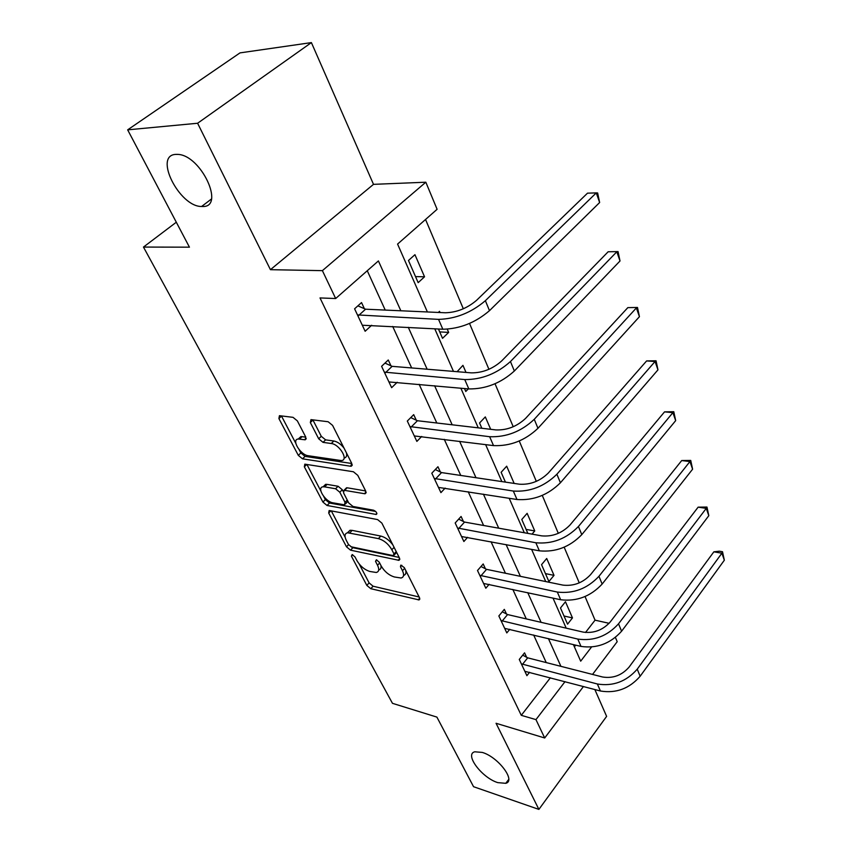 <?xml version="1.0" encoding="UTF-8"?>
<svg xmlns="http://www.w3.org/2000/svg" width="852" height="852" viewBox="0 0 852 852"><rect width="100%" height="100%" fill="white"/><g stroke="black" fill="none" stroke-linecap="round" stroke-linejoin="round"><path stroke-width="1.28" d="M352.164 554.567L351.407 556.132L366.818 585.388L370.801 588.7L419.067 599.925L419.503 597.731L404.295 567.592L400.802 565.132L400.472 566.761L402.463 570.702C404.349 574.802 403.869 577.241 401.047 578.007L394.391 576.974C388.938 575.281 384.561 571.639 381.238 566.058L379.225 562.16L376.35 559.775L375.53 561.361L377.532 565.249C379.449 569.328 379.033 571.735 376.275 572.48L369.906 571.479C364.624 569.828 360.332 566.25 357.009 560.754L354.986 556.91L352.164 554.567M202.574 206.493C225.482 207.6 201.051 154.968 177.738 154.393L175.874 154.393C153.211 155.085 179.431 206.908 201.605 206.482L202.574 206.493M497.76 782.626L505.758 783.318C516.237 780.911 498.175 756.959 482.285 752.423L474.788 751.794C464.18 754.233 481.881 777.801 497.76 782.626M297.359 420.888L293.035 417.342L279.435 415.68L278.902 418.545L298.307 455.362L302.503 458.823L350.63 466.246L351.801 463.509L332.578 425.382L328.137 421.74L310.969 419.631L310.341 422.549L318.691 438.791L323.025 442.358L331.268 443.509C339.565 444.265 348.979 460.293 341.354 460.581L308.243 455.735C300.309 454.947 290.958 439.27 298.338 439.025L305.165 439.802L305.719 437.001L297.359 420.888M127.662 129.845L239.998 52.888L311.395 42.6L197.6 123.252L127.662 129.845L189.442 247.176L143.466 247.069L392.463 703.326L436.895 717.096L473.552 786.705L538.89 809.4L496.056 723.273L544.694 737.981L535.961 719.62L521.286 715.329L320.011 297.934L335.667 298.53L322.397 270.648L425.83 182.211L437.108 209.304L397.575 244.077L427.385 311.96M197.6 123.252L270.435 269.679L322.397 270.648M329.724 510.604L329.117 510.572L328.691 513.032L346.498 546.814L350.534 550.168L398.97 560.328L399.45 557.975L381.866 523.107L377.596 519.582L329.724 510.604M322.919 502.062L304.345 466.811L304.824 464.159L353.42 471.763L357.776 475.352L365.721 491.093L365.146 493.734L364.518 493.713L344.07 490.283L343.548 492.882L348.745 502.978L352.962 506.461L373.613 510.22C376.467 511.711 377.34 513.138 376.233 514.48L327.03 505.47L322.919 502.062L325.368 499.613L323.696 496.418M538.89 809.4L606.613 716.372L594.845 689.524M176.311 222.223L143.466 247.069M521.286 715.329L550.392 677.777M546.238 662.59L533.65 635.006M526.291 618.903L512.829 589.424M505.438 573.247L491.04 541.734M483.616 525.482L468.217 491.753M460.762 475.448L444.275 439.344M436.81 422.997L419.141 384.305M411.665 367.947L392.708 326.454M385.232 310.085L367.265 270.744M526.611 657.254L524.555 652.845L519.273 659.448L526.898 675.679L529.582 672.271M506.471 613.983L504.32 609.372L498.846 615.953L506.802 632.908L509.794 629.266M485.427 568.774L483.19 563.96L477.503 570.51L485.821 588.221L489.154 584.323M463.435 521.509L461.081 516.461L455.181 522.979L463.882 541.51L467.62 537.324M440.399 472.029L437.939 466.747L431.804 473.211L440.921 492.626L445.159 488.089M416.277 420.185L413.699 414.647L407.309 421.048L416.862 441.4L421.697 436.469M390.962 365.806L388.256 359.991L381.6 366.307L391.632 387.681L397.213 382.271M364.379 308.69L361.536 302.577L354.592 308.807L365.135 331.258L371.653 325.283M585.494 632.493L595.047 620.171L585.047 596.549M579.264 582.885L564.173 547.208M558.316 533.341L542.277 495.417M536.323 481.359L519.251 441.006M513.223 426.745L495.033 383.762M488.92 369.299L469.527 323.451M463.328 308.786L425.542 219.475M574.386 646.817L575.696 645.134M572.48 617.913L565.472 601.746L560.488 607.977L567.56 624.154L572.48 617.913L564.003 616.007M554.013 575.345L546.707 558.486L541.542 564.684L548.922 581.543L554.013 575.345L545.45 573.62M532.021 534.14L534.758 530.934L527.132 513.341L521.786 519.496L527.857 533.395M514.15 483.414L506.684 466.193L501.136 472.306L505.428 482.115M490.688 429.312L485.31 416.916L479.548 422.975L481.87 428.279M466.012 372.42L462.945 365.348L457.119 371.685M468.323 388.874L465.778 391.473L464.478 388.523M438.439 328.989L442.529 338.34L448.663 332.408L447.268 329.202M440.037 312.524L439.515 311.331L438.333 312.45M424.541 276.793L414.945 254.684L408.47 260.488L418.162 282.64L424.541 276.793L415.52 276.602M270.435 269.679L373.506 184.351L311.395 42.6M373.506 184.351L425.83 182.211M595.047 620.171L609.116 623.313M615.421 637.445L617.199 641.694L592.545 674.433M400.845 310.778L378.405 260.936L335.667 298.53M560.914 666.339L548.411 638.563M541.105 622.343L527.739 592.641M520.391 576.335L506.088 544.566M498.718 528.176L483.403 494.171M476.002 477.727L459.601 441.293M452.178 424.797L434.595 385.743M427.15 369.225L408.289 327.317M535.961 719.62L565.025 681.643M583.45 686.51L544.694 737.981M573.407 644.591L580.691 661.173L591.49 647.062M434.765 328.787L453.466 371.387M460.847 388.182L478.26 427.853M485.619 444.606L501.849 481.582M509.176 498.26L524.31 532.756M531.605 549.37L545.738 581.565M553.001 598.083L566.197 628.158M534.758 530.934L526.121 529.412M448.663 332.408L439.707 331.897M378.703 569.945C380.674 569.466 381.408 567.943 380.897 565.409M403.571 575.398C405.669 574.812 406.372 573.119 405.68 570.329M359.203 564.035L369.118 582.906L373.091 586.219L419.12 596.986M350.928 546.707L352.898 547.698L399.173 557.432M331.3 510.891L345.124 537.218M348.447 544.46L351.28 546.814L393.113 555.6L393.997 553.97L391.856 549.742C388.448 543.959 383.964 540.243 378.405 538.613L347.616 532.766C344.666 533.512 344.229 536.036 346.285 540.338L348.447 544.46M394.252 554.993L396.638 552.394M392.815 544.822C389.247 540.136 385.242 537.218 380.812 536.068L378.405 538.613M347.435 532.798L350.012 530.285L352.153 530.381L380.812 536.068M320.863 491.018L306.89 464.425M365.636 490.933L347.158 487.791L345.646 489.304M375.679 511.445L329.479 503.021L327.03 505.47M324.623 486.865L323.121 486.801C316.241 487.216 325.262 501.807 332.962 502.829L344.538 504.842L345.017 502.307L339.81 492.232L335.592 488.75L324.623 486.865L327.115 484.394L325.613 484.341L323.217 486.705M345.433 503.937L347.904 501.338M327.115 484.394L338.084 486.258L342.302 489.74L343.122 491.338M325.368 499.613L329.479 503.021M298.296 439.025L300.916 436.575L305.783 437.119M344.091 458.035C346.359 457.577 347.147 455.852 346.445 452.859M344.123 448.258C340.96 444.169 337.541 441.751 333.856 441.006L331.268 443.509M312.854 419.823L321.279 436.309L325.613 439.866L333.856 441.006M299.158 449.707L300.852 452.934L305.048 456.384L351.801 463.499M281.405 415.882L295.782 443.274M524.843 671.312L600.426 691.004L597.369 683.996L521.349 663.868M522.702 655.156L527.686 657.84L602.588 676.999C612.993 678.639 621.811 675.359 629.042 667.159L713.859 551.83L719.312 551.191L722.517 551.734L724.338 560.211L640.15 676.254C629.319 688.65 616.071 693.571 600.426 691.004M724.338 560.211L721.889 553.204L637.232 669.171C626.337 681.568 613.057 686.51 597.369 683.996M722.517 551.734L721.889 553.204L713.859 551.83M527.686 657.84L522.425 664.443M504.661 628.35L581 646.412L577.805 639.075L501.008 620.565M502.307 611.8L507.568 614.558L583.215 632.109C593.759 633.537 602.769 630.161 610.245 621.96L698.129 507.164L706.968 507.057L708.811 515.673L621.587 631.215C610.383 643.611 596.858 648.681 581 646.412M708.811 515.673L706.265 508.367L618.531 623.802C607.274 636.199 593.695 641.29 577.805 639.075M706.968 507.057L706.265 508.367L698.129 507.164M507.568 614.558L502.105 621.151M483.585 583.46L560.669 599.744L557.314 592.055L479.761 575.334M480.986 566.495L486.535 569.349L562.938 585.111C573.62 586.314 582.832 582.832 590.574 574.642L681.707 460.549L690.738 460.431L692.601 469.196L602.151 584.057C590.553 596.443 576.729 601.661 560.669 599.744M692.601 469.196L689.939 461.56L598.956 576.293C587.294 588.668 573.417 593.929 557.314 592.055M690.738 460.431L689.939 461.56L681.707 460.549M486.535 569.349L480.879 575.909M461.539 536.526L539.359 550.829L535.844 542.767L457.545 528.027M458.664 519.134L464.553 522.074L541.702 535.865C552.511 536.824 561.937 533.214 569.956 525.056L664.549 411.857L673.783 411.718L675.679 420.632L581.788 534.641C569.775 546.984 555.632 552.384 539.359 550.829M675.679 420.632L672.888 412.645L578.433 526.493C566.346 538.837 552.149 544.258 535.844 542.767M673.783 411.718L672.888 412.645L664.549 411.857M464.553 522.074L458.674 528.591M438.471 487.408L517.004 499.506L513.319 491.05L434.286 478.494M435.287 469.548L441.538 472.583L519.411 484.202C530.359 484.873 539.998 481.156 548.315 473.03L646.615 360.928L656.051 360.779L657.968 369.853L560.414 482.775C547.953 495.076 533.48 500.656 517.004 499.506M657.968 369.853L655.06 361.493L556.888 474.234C544.353 486.513 529.827 492.126 513.319 491.05M656.051 360.779L655.06 361.493L646.615 360.928M441.538 472.583L435.436 479.058M414.296 435.936L493.521 445.607L489.644 436.714L409.908 426.586M410.749 417.597L417.427 420.728L495.992 429.93C507.089 430.303 516.951 426.458 525.588 418.385L627.839 307.625L637.488 307.465L639.437 316.688L537.963 428.3C525.024 440.527 510.21 446.299 493.521 445.607M639.437 316.688L636.38 307.934L534.257 419.312C521.243 431.527 506.376 437.332 489.644 436.714M637.488 307.465L627.839 307.625M417.427 420.728L411.069 427.14M388.938 381.941L468.834 388.927L464.755 379.566L384.337 372.132M384.987 363.101L392.133 366.339L471.38 372.867C482.605 372.899 492.712 368.905 501.69 360.907L608.158 251.766L618.041 251.585L620.011 260.978L514.352 371.003C500.901 383.134 485.725 389.108 468.834 388.927M620.011 260.978L616.816 251.798L510.454 361.546C496.918 373.655 481.689 379.662 464.755 379.566M618.041 251.585L608.158 251.766M392.133 366.339L385.509 372.665M362.302 325.23L442.827 329.234L438.535 319.372L357.467 314.92M357.883 305.857L365.572 309.201L445.447 312.769C456.821 312.428 467.173 308.286 476.513 300.373L587.518 193.159L596.272 192.893L485.374 300.692C471.284 312.673 455.671 318.904 438.535 319.372M599.638 202.531L596.272 192.893L597.635 192.967L599.638 202.531L489.485 310.66C475.48 322.663 459.931 328.851 442.827 329.234M365.572 309.201L358.66 315.442M352.717 554.758L351.407 556.132M401.803 565.302L400.472 566.761M376.85 559.945L375.53 561.361M379.651 562.98L377.532 565.249M404.657 568.305L402.463 570.702M419.695 598.189L418.183 599.883M373.091 586.219L370.801 588.7M369.118 582.906L366.818 585.388M399.705 558.624L398.172 560.297M352.898 547.698L350.534 550.168M348.564 544.662L346.498 546.814M330.885 510.817L328.691 513.032M396.223 551.574L393.997 553.97M394.093 547.346L391.856 549.742M352.153 530.381L349.757 532.862M306.827 464.415L304.345 466.811M366.083 492.115L364.518 493.713M347.158 487.791L344.655 490.305M376.85 513.319L375.753 514.459M347.243 500.06L345.017 502.307M342.302 489.74L339.81 492.232M338.084 486.258L335.592 488.75M306.177 438.397L304.718 439.792M302.109 436.618L299.531 439.057M325.613 439.866L323.025 442.358M321.279 436.309L318.691 438.791M312.972 420.068L310.341 422.549M352.206 464.681L350.63 466.246M305.048 456.384L302.503 458.823M300.852 452.934L298.307 455.362M281.522 416.127L278.902 418.545M640.15 676.254L637.232 669.171M621.587 631.215L618.531 623.802M602.151 584.057L598.956 576.293M581.788 534.641L578.433 526.493M560.414 482.775L556.888 474.234M537.963 428.3L534.257 419.312M514.352 371.003L510.454 361.546M489.485 310.66L485.374 300.692M508.719 779.41L505.758 783.318M211.403 199.048L201.605 206.482M419.834 599.062L419.067 599.925M399.812 559.413L398.97 560.328M350.012 530.285L347.616 532.766M366.115 492.733L365.146 493.734M346.562 487.77L344.07 490.283M376.882 513.799L376.233 514.48M325.613 484.341L323.121 486.801M306.166 438.855L305.165 439.802M300.916 436.575L298.338 439.025M352.227 465.235L351.194 466.268"/></g></svg>
